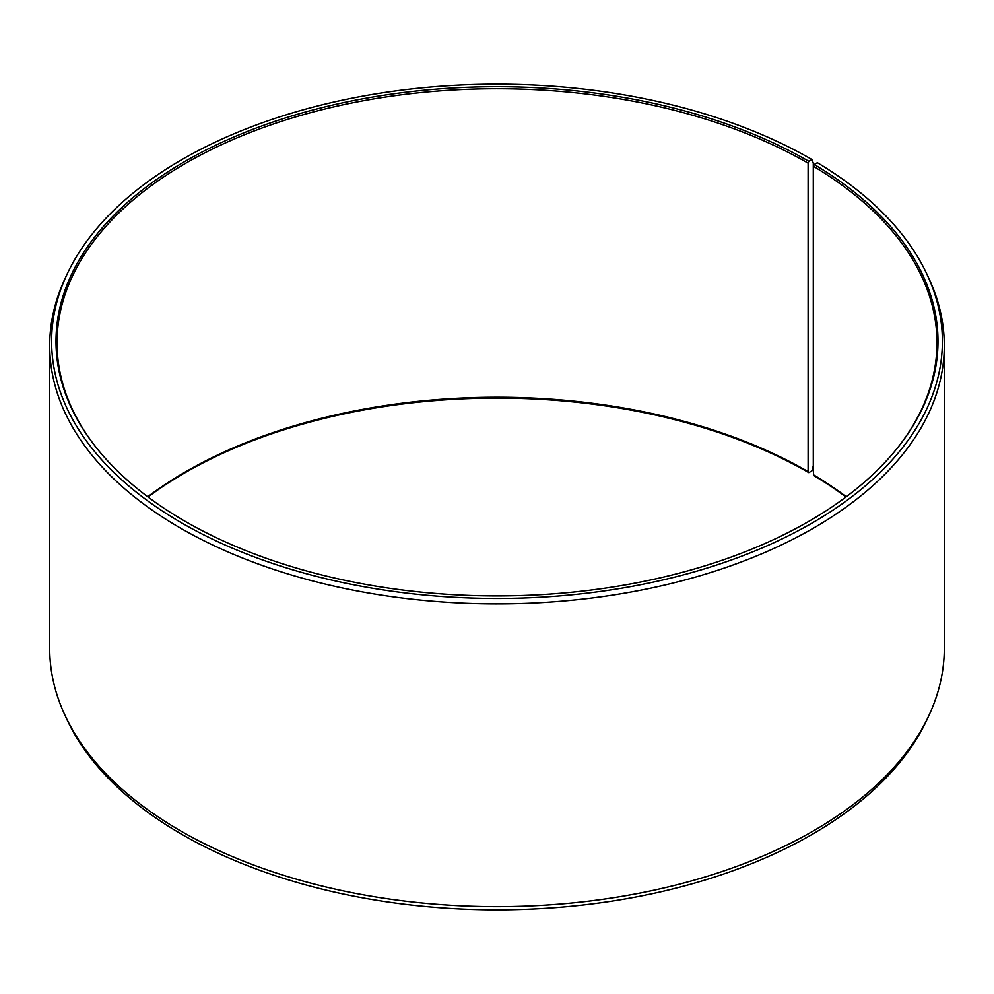 <?xml version="1.0" encoding="UTF-8"?>
<svg xmlns="http://www.w3.org/2000/svg" width="994" height="994" viewBox="0 0 994 994"><rect width="100%" height="100%" fill="white"/><g stroke="black" fill="none" stroke-linecap="round" stroke-linejoin="round"><path stroke-width="1.49" d="M846.267 496.764A439.969 254.017 -0 0 0 813.49 474.784L814.223 475.803A440.988 254.601 -0 0 1 845.956 497M899.098 445.871A439.969 254.017 -0 0 0 936.969 342.768A439.969 254.017 -0 0 0 813.49 166.321L813.49 474.784M808.818 161.301L808.11 163.153L808.11 471.616L808.818 472.635L811.924 470.845L813.291 465.751L813.291 163.041L811.924 159.512L808.818 161.301A440.988 254.601 -0 0 0 246.922 131.63A440.988 254.601 -0 0 0 94.442 445.275A440.988 254.601 -0 0 0 185.182 521.365A440.988 254.601 -0 0 0 899.558 445.275A440.988 254.601 -0 0 0 814.223 164.47L813.49 166.321M811.924 159.512A445.374 257.135 -0 0 0 381.398 93.001A445.374 257.135 -0 0 0 66.623 275.152A445.374 257.135 -0 0 0 182.076 523.155A445.374 257.135 -0 0 0 719.395 564.12A445.374 257.135 -0 0 0 927.377 275.152A445.374 257.135 -0 0 0 817.379 162.705L814.223 164.47M66.623 275.152L64.772 279.177A447.3 258.241 -0 0 0 49.7 345.639A447.3 258.241 -0 0 0 180.709 528.249A447.3 258.241 -0 0 0 668.179 584.236A447.3 258.241 -0 0 0 944.3 345.639A447.3 258.241 -0 0 0 929.228 279.177L927.377 275.152M49.7 345.639L49.7 648.361A447.3 258.241 -0 0 0 64.772 714.823A447.3 258.241 -0 0 0 180.709 830.959A447.3 258.241 -0 0 0 613.099 897.756A447.3 258.241 -0 0 0 929.228 714.823A447.3 258.241 -0 0 0 944.3 648.361L944.3 345.639M64.772 714.823L66.623 718.848A445.374 257.135 -0 0 0 182.076 834.488A445.374 257.135 -0 0 0 612.602 900.999A445.374 257.135 -0 0 0 927.377 718.848L929.228 714.823M808.11 471.616A439.969 254.017 -0 0 0 147.733 496.764M808.818 472.635A440.988 254.601 -0 0 0 148.044 497M808.11 163.153A439.969 254.017 -0 0 0 328.629 108.097A439.969 254.017 -0 0 0 57.031 342.768A439.969 254.017 -0 0 0 94.902 445.871"/></g></svg>
